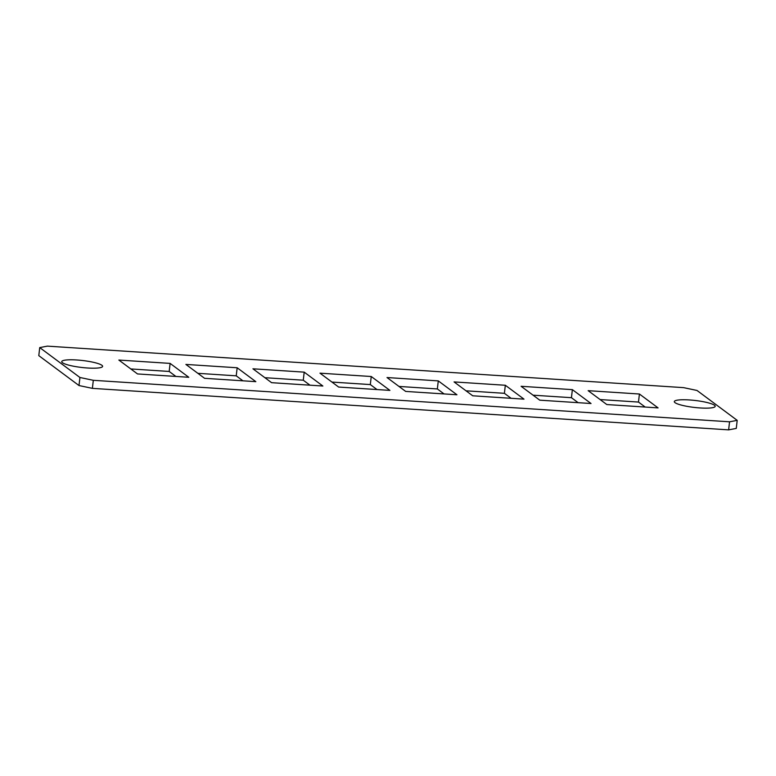 <?xml version="1.0" encoding="UTF-8"?>
<svg xmlns="http://www.w3.org/2000/svg" width="776" height="776" viewBox="0 0 776 776"><rect width="100%" height="100%" fill="white"/><g stroke="black" fill="none" stroke-linecap="round" stroke-linejoin="round"><path stroke-width="1.16" d="M675.033 402.666A20.574 3.502 -173.4 0 1 674.315 401.59A20.574 3.502 -173.4 0 1 692.24 400.173A20.574 3.502 -173.4 0 1 714.473 405.237A20.574 3.502 -173.4 0 1 715.191 406.314A20.574 3.502 -173.4 0 1 697.265 407.73A20.574 3.502 -173.4 0 1 675.033 402.666M62.458 362.702A20.574 3.502 -173.4 0 1 61.74 361.626A20.574 3.502 -173.4 0 1 79.666 360.209A20.574 3.502 -173.4 0 1 101.898 365.283A20.574 3.502 -173.4 0 1 102.616 366.359A20.574 3.502 -173.4 0 1 84.691 367.775A20.574 3.502 -173.4 0 1 62.458 362.702M79.928 377.485L39.731 347.59L38.8 355.641L78.997 385.536L79.928 377.485L93.314 380.308L92.383 388.359L78.997 385.536M39.731 347.59L47.375 346.135L683.617 387.641L697.003 390.464L737.2 420.359L736.269 428.41L728.625 429.865L92.383 388.359M728.625 429.865L729.556 421.805L93.314 380.308M600.11 399.562L638.483 402.065L645.186 407.051M533.063 395.188L571.437 397.69L578.139 402.676M466.027 390.813L504.4 393.316L511.103 398.301M398.98 386.438L437.354 388.941L444.056 393.927M331.944 382.073L370.317 384.576L377.02 389.562M264.897 377.699L303.27 380.201L309.973 385.187M197.861 373.324L236.234 375.826L242.936 380.812M130.814 368.949L169.187 371.452L175.89 376.438M658.077 407.895L606.813 404.548L588.15 390.667L639.414 394.014L658.077 407.895M591.031 403.52L539.766 400.173L521.103 386.293L572.368 389.639L591.031 403.52M523.994 399.145L472.73 395.799L454.067 381.918L505.331 385.265L523.994 399.145M456.948 394.771L405.683 391.424L387.02 377.543L438.285 380.89L456.948 394.771M389.911 390.396L338.646 387.059L319.984 373.169L371.248 376.515L389.911 390.396M322.865 386.021L271.6 382.684L252.937 368.804L304.202 372.14L322.865 386.021M255.828 381.656L204.563 378.31L185.9 364.429L237.165 367.766L255.828 381.656M137.517 373.935L118.854 360.054L170.119 363.401L188.791 377.281L137.517 373.935M729.556 421.805L737.2 420.359M170.119 363.401L169.187 371.452M237.165 367.766L236.234 375.826M304.202 372.14L303.27 380.201M371.248 376.515L370.317 384.576M438.285 380.89L437.354 388.941M505.331 385.265L504.4 393.316M572.368 389.639L571.437 397.69M639.414 394.014L638.483 402.065"/></g></svg>
